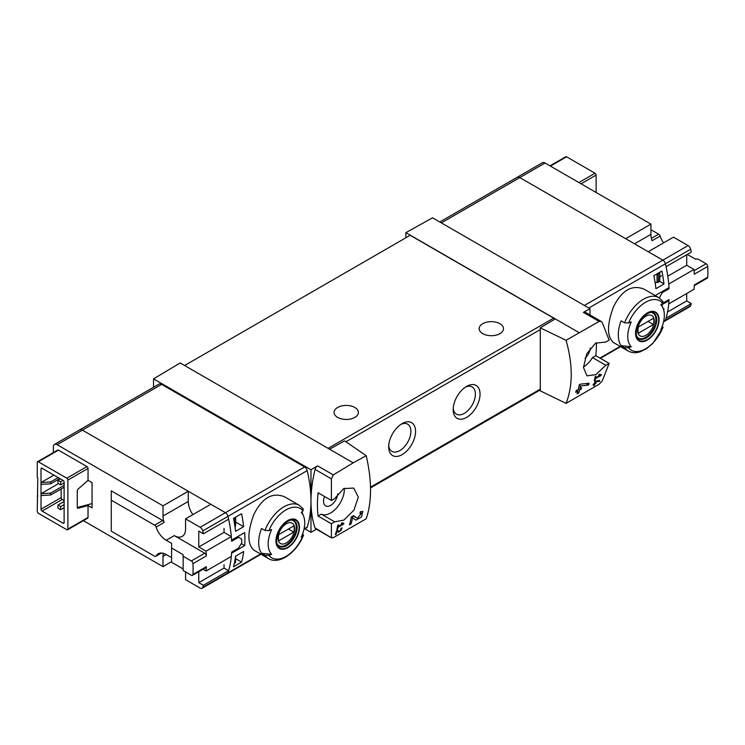 <?xml version="1.0" encoding="UTF-8"?>
<svg xmlns="http://www.w3.org/2000/svg" width="745" height="745" viewBox="0 0 745 745"><rect width="100%" height="100%" fill="white"/><g stroke="black" fill="none" stroke-linecap="round" stroke-linejoin="round"><path stroke-width="1.12" d="M342.719 523.893L338.23 526.491A113.994 65.811 -120 0 0 338.565 524.815L337.755 525.281A113.994 65.811 60 0 1 336.861 529.416L337.671 528.95A113.994 65.811 -120 0 0 338.053 527.311L343.696 524.061A113.994 65.811 -120 0 0 343.873 523.232L341.75 522.86L341.266 523.642L342.719 523.893L341.536 523.204M366.205 455.698L353.204 462.85L329.579 449.207L344.572 440.854L366.205 455.698C371.978 480.693 371.978 501.72 366.205 518.781L333.276 537.694L331.404 537.387L331.404 523.744L334.701 521.835L321.365 514.134A19.379 11.184 120 0 0 336.544 508.025A19.379 11.184 120 0 0 344.33 488.245M353.204 462.85L333.276 474.91L317.575 465.839L310.982 469.778L153.535 378.879L153.535 387.251M334.701 521.835L343.883 520.094L353.959 510.12L358.326 497.12L353.726 488.087L343.724 488.562L334.701 498.563L331.404 500.472L331.404 478.839L333.276 474.91M331.711 538.011L315.079 527.954A3.8 2.198 120 0 0 315.722 528.801L331.702 538.02M361.446 513.212L357.442 518.352L353.503 515.689L351.295 516.965A113.994 65.811 60 0 1 349.424 524.88L351.035 523.949A113.994 65.811 -120 0 0 352.562 517.822L355.989 520.15L361.539 516.909L362.824 511.377L360.291 511.768A113.994 65.811 60 0 1 359.975 513.445L361.446 513.212L360.17 512.467M337.066 531.232L338.649 532.312L342.216 528.019L340.996 528.242A113.994 65.811 60 0 1 340.772 529.043C341.936 529.546 341.471 530.338 339.385 531.418L337.606 530.198L336.498 530.84A113.994 65.811 60 0 1 335.343 534.668L336.153 534.202A113.994 65.811 -120 0 0 337.066 531.232L336.479 530.887M339.385 531.418L337.438 530.3L339.394 531.427M340.903 528.568L341.489 528.913L340.772 529.043M599.529 381.319A113.994 65.811 -120 0 0 599.79 380.444L595.05 381.328A113.994 65.811 60 0 1 594.417 383.545L593.346 384.159A113.994 65.811 60 0 1 593.104 384.951L594.175 384.336A113.994 65.811 60 0 1 593.728 385.714L594.538 385.249A113.994 65.811 -120 0 0 594.985 383.871L595.795 383.405A113.994 65.811 -120 0 0 596.037 382.613L595.227 383.079A113.994 65.811 -120 0 0 595.581 381.85L599.529 381.319L598.356 380.639M566.07 340.307L599.092 321.44L601.215 321.449L602.23 322.483L609.14 340.12L605.843 342.029L595.609 343.147L586.743 353.819L583.484 367.453L586.911 375.834L595.739 374.688L605.843 365.292L609.14 363.392L602.23 381.03L599.092 384.234L566.07 403.39C572.942 385.696 572.942 364.668 566.07 340.307L540.283 327.856L540.283 390.855L566.07 403.39M600.116 375.284L595.628 377.883A113.994 65.811 -120 0 0 595.963 376.206L595.153 376.672A113.994 65.811 60 0 1 594.259 380.816L595.069 380.35A113.994 65.811 -120 0 0 595.451 378.702L601.094 375.452A113.994 65.811 -120 0 0 601.271 374.623L599.148 374.251L598.663 375.033L600.116 375.284L598.933 374.595M588.597 385.035A113.994 65.811 -120 0 0 589.053 383.247L580.402 384.159L579.238 384.83A113.994 65.811 60 0 1 578.306 389.439L576.155 390.678A113.994 65.811 60 0 1 575.745 392.308L577.896 391.069A113.994 65.811 60 0 1 577.096 393.891L578.707 392.96A113.994 65.811 -120 0 0 579.508 390.138L581.128 389.207A113.994 65.811 -120 0 0 581.528 387.577L579.917 388.508A113.994 65.811 -120 0 0 580.467 385.975L588.597 385.035L586.073 383.582M185.561 571.909L185.561 579.666L200.163 588.094A3.8 2.198 -120 0 0 202.063 588.28L227.318 573.697A3.8 2.198 -120 0 0 227.979 572.831A113.994 65.811 -120 0 0 231.583 553.181L244.714 545.591A113.994 65.811 -120 0 0 244.714 532.563L231.583 540.144A113.994 65.811 -120 0 0 227.979 516.341A3.8 2.198 -120 0 0 225.418 512.7L82.388 430.126A5.317 3.073 -120 0 0 79.734 429.856L158.936 384.131A5.317 3.073 -120 0 1 161.6 384.392L304.621 466.966A3.8 2.198 -120 0 1 307.182 470.607A113.994 65.811 -120 0 1 310.982 501.05A113.994 65.811 120 0 0 315.079 527.954M233.52 566.768A113.994 65.811 -120 0 0 235.569 556.161L243.634 551.514A113.994 65.811 -120 0 1 241.576 562.112L233.52 566.768M235.569 531.343A113.994 65.811 -120 0 0 233.52 518.371L241.576 513.715A113.994 65.811 -120 0 1 243.634 526.687L235.569 531.343M688.091 245.58L662.836 260.163L648.234 251.736L673.489 237.152L688.091 245.58A3.8 2.198 60 0 1 690.652 249.221L665.397 263.795A3.8 2.198 -120 0 0 662.836 260.163A3.8 2.198 60 0 1 665.397 263.795A113.994 65.811 -120 0 1 669.001 287.607L655.861 295.188A113.994 65.811 60 0 1 655.907 295.951M686.713 293.521L686.713 300.933L691.304 303.588L666.049 318.171A113.994 65.811 60 0 1 665.397 320.285A3.8 2.198 60 0 1 664.736 321.16A3.8 2.198 -120 0 0 665.397 320.285A113.994 65.811 -120 0 0 669.001 300.635L661.69 304.854M662.417 325.807L662.64 328.107L663.134 327.409L652.881 343.38L646.548 348.679L640.253 351.77C635.727 353.223 631.686 352.962 628.128 350.988L613.414 342.495C606.896 336.619 606.896 324.773 613.414 306.959C621.758 290.215 632.021 284.292 644.192 289.19L658.906 297.683A30.778 17.768 -60 0 0 624.589 322.846L621.116 320.844A30.778 17.768 -60 0 0 621.116 345.661L624.589 347.673L628.547 347.785A112.979 65.225 180 0 0 631.248 346.76L621.116 345.661M663.767 310.293A113.994 65.811 -120 0 0 663.963 308.84L663.423 309.147M661.905 271.04L653.849 275.697A113.994 65.811 -120 0 1 655.898 288.669L663.963 284.013A113.994 65.811 -120 0 0 661.905 271.04M628.547 347.785A28.496 16.455 -60 0 0 662.64 328.107A112.979 65.225 180 0 1 660.852 329.663A25.87 14.937 -60 0 0 663.143 308.393L661.476 304.314M663.143 308.393A25.87 14.937 -60 0 0 660.852 304.845A112.979 65.225 0 0 0 662.64 303.28L662.445 300.999M624.589 322.846L628.547 322.967A112.979 65.225 0 0 0 631.248 321.933A25.87 14.937 -60 0 0 630.577 345.997A25.87 14.937 -60 0 0 631.248 346.76M264.987 530.468A30.778 17.768 -60 0 1 299.294 505.296L284.59 496.803C272.419 491.905 262.166 497.818 253.822 514.553C247.284 532.358 247.284 544.213 253.812 550.117L268.517 558.61A30.778 17.768 -60 0 1 264.987 555.286L261.514 553.284A30.778 17.768 -60 0 1 261.514 528.466L264.987 530.468L268.945 530.58A112.979 65.225 0 0 0 271.646 529.555A25.87 14.937 -60 0 0 270.975 553.619A25.87 14.937 -60 0 0 271.646 554.373A112.979 65.225 180 0 1 268.945 555.407L264.987 555.286M268.517 558.61C279.105 565.259 296.957 552.38 303.541 535.031L303.038 535.72L302.805 533.42M271.646 554.373L261.514 553.284M268.945 555.407A28.496 16.455 -60 0 0 303.038 535.72A112.979 65.225 180 0 1 301.25 537.275A25.87 14.937 -60 0 0 303.532 516.015A25.87 14.937 -60 0 0 301.25 512.458A112.979 65.225 0 0 0 303.038 510.902L302.833 508.611M303.951 529.453L306.521 527.963A3.8 2.198 -120 0 0 307.182 527.097A113.994 65.811 -120 0 0 310.982 501.05L310.982 532.312L316.495 529.239M589.984 314.949L589.984 308.7L432.538 217.801L405.885 232.654L405.885 237.767M589.984 308.7L583.391 312.379A3.8 2.198 120 0 1 585.244 312.211L601.224 321.44M578.902 332.54L405.885 232.654M590.301 347.999A10.067 5.811 -60 0 1 585.002 358.252M583.484 366.987A19.379 11.184 120 0 0 592.499 357.591L595.804 355.691A113.994 65.811 120 0 0 596.428 342.663M555.276 318.897L540.283 327.856M329.579 449.207L180.188 362.955L153.535 378.879M402.123 423.607L402.123 423.607A18.997 10.97 120 0 0 388.685 446.879A18.997 10.97 120 0 0 402.123 454.636A18.997 10.97 120 0 0 415.561 431.364A18.997 10.97 120 0 0 402.123 423.607M466.603 386.376L466.603 386.376A18.997 10.97 120 0 0 453.174 409.648A18.997 10.97 120 0 0 466.603 417.405A18.997 10.97 120 0 0 480.041 394.133A18.997 10.97 120 0 0 466.603 386.376M554.736 319.223A2.282 1.313 -120 0 0 553.656 318.124L410.188 235.29L184.62 365.516M331.404 523.744L318.068 516.043L321.365 514.134M331.404 500.472L318.068 492.771A113.994 65.811 120 0 0 318.068 516.043M317.575 465.839A3.8 2.198 120 0 0 315.079 469.415A113.994 65.811 120 0 0 310.982 501.05L310.982 469.778M310.982 532.312L304.994 528.848M499.923 323.712A12.162 7.022 180 0 1 503.48 328.675A12.162 7.022 180 0 1 491.328 335.697A12.162 7.022 180 0 1 479.165 328.675A12.162 7.022 180 0 1 486.671 322.185A12.162 7.022 180 0 1 499.923 323.712M354.834 407.478A12.162 7.022 180 0 1 358.392 412.441A12.162 7.022 180 0 1 346.239 419.463A12.162 7.022 180 0 1 334.077 412.441A12.162 7.022 180 0 1 341.583 405.951A12.162 7.022 180 0 1 354.834 407.478M453.23 408.204A15.71 9.07 120 0 0 456.424 414.155A15.71 9.07 120 0 0 472.134 405.084A15.71 9.07 120 0 0 472.134 386.944A15.71 9.07 120 0 0 465.392 387.149M388.741 445.435A15.71 9.07 120 0 0 391.945 451.386A15.71 9.07 120 0 0 407.645 442.316A15.71 9.07 120 0 0 407.645 424.175A15.71 9.07 120 0 0 400.903 424.38M60.624 481.782L57.942 480.227L57.942 483.328L60.624 484.883L60.624 481.782L63.046 480.385L42.083 468.288A1.518 0.875 -120 0 0 41.329 468.205A1.518 0.875 -120 0 0 41.012 468.903L42.083 468.288M60.624 484.883L64.117 482.862M57.942 480.227L60.354 478.83M60.624 506.6L57.942 505.045L57.942 508.155L60.624 509.701L60.624 506.6L64.117 504.579M60.624 509.701L64.117 507.69M57.942 505.045L64.117 501.478M324.522 496.496A10.067 5.811 120 0 0 325.593 505.846A10.067 5.811 120 0 0 333.052 503.499A10.067 5.811 120 0 0 337.746 493.814M605.843 365.292L592.499 357.591M609.14 363.392L595.804 355.691M584.369 305.459L662.836 260.163L519.805 177.58A5.317 3.073 -120 0 0 517.142 177.319A5.317 3.073 60 0 1 519.805 177.58L625.67 238.698L650.925 224.124L650.925 234.358L634.535 243.82M669.001 300.635L668.116 300.133M287.691 547.696A16.604 9.583 -60 0 1 277.755 547.1A16.604 9.583 -60 0 1 283.389 524.005A16.604 9.583 -60 0 1 299.229 524.946A16.604 9.583 -60 0 1 287.691 547.696M287.691 521.006A16.073 9.285 120 0 0 276.321 540.693A16.073 9.285 120 0 0 287.691 547.258A16.073 9.285 120 0 0 299.062 527.572A16.073 9.285 120 0 0 287.691 521.006M647.293 340.074A16.604 9.583 -60 0 1 637.366 339.487A16.604 9.583 -60 0 1 643 316.383A16.604 9.583 -60 0 1 658.831 317.333A16.604 9.583 -60 0 1 647.293 340.074M647.293 313.394A16.073 9.285 120 0 0 635.932 333.08A16.073 9.285 120 0 0 647.293 339.646A16.073 9.285 120 0 0 658.664 319.95A16.073 9.285 120 0 0 647.293 313.394M286.322 542.928A11.734 6.78 -60 0 1 279.133 532.703A11.734 6.78 -60 0 1 293.502 524.405A11.734 6.78 -60 0 1 286.322 542.928M293.809 532.126A11.25 6.491 120 0 0 293.809 525.923L278.835 534.565A11.25 6.491 -60 0 0 278.835 540.768L293.809 532.126L288.436 529.025M291.807 520.131A14.444 8.335 -60 0 1 293.269 520.681A14.444 8.335 -60 0 1 295.486 532.256A14.444 8.335 -60 0 1 286.052 544.977A14.444 8.335 -60 0 1 278.835 545.694A14.444 8.335 -60 0 1 277.615 544.707M645.924 335.306A11.734 6.78 -60 0 1 638.744 325.081A11.734 6.78 -60 0 1 653.114 316.783A11.734 6.78 -60 0 1 645.924 335.306M653.412 324.503A11.25 6.491 120 0 0 653.412 318.301L638.437 326.943A11.25 6.491 -60 0 0 638.437 333.155L653.412 324.503L648.038 321.402M651.419 312.509A14.444 8.335 -60 0 1 652.881 313.068A14.444 8.335 -60 0 1 655.088 324.634A14.444 8.335 -60 0 1 645.654 337.364A14.444 8.335 -60 0 1 638.437 338.072A14.444 8.335 -60 0 1 637.226 337.085M244.714 545.591L241.296 543.626M235.625 522.068L243.634 526.687M235.625 558.675L241.576 562.112M659.66 281.191L663.963 284.013M601.094 375.452L599.11 374.307M595.628 377.883L594.994 377.51M595.069 380.35L594.454 379.997M595.451 378.702L594.827 378.348M594.175 384.336L593.616 384.01M594.538 385.249L593.989 384.932M594.985 383.871L594.417 383.545M595.795 383.405L595.227 383.079M595.581 381.85L594.994 381.514M577.896 391.069L576.695 390.371M578.707 392.96L577.561 392.298M579.508 390.138L578.306 389.439M581.128 389.207L579.917 388.508M580.467 385.975L579.172 385.221M352.562 517.822L351.277 517.077M351.379 517.132A5.513 3.185 120 0 0 353.707 516.192M351.035 523.949L349.88 523.279M343.696 524.061L341.713 522.915M338.23 526.491L337.597 526.119M337.671 528.95L337.057 528.605M338.053 527.311L337.42 526.957M336.153 534.202L335.604 533.886M88.031 480.32L88.031 468.437A1.518 0.875 -120 0 0 86.96 466.575L58.473 450.138A1.518 0.875 -120 0 0 57.719 450.064L37.567 461.695A1.518 0.875 -120 0 0 37.25 462.394L37.25 477.592L37.79 477.899L37.25 511.405A1.518 0.875 -120 0 0 38.321 513.268L66.808 529.714A1.518 0.875 -120 0 0 67.562 529.788A1.518 0.875 -120 0 0 67.879 529.09L88.031 517.458L88.031 505.585L92.063 507.913L92.063 482.639L88.031 480.32L78.076 489.139A1.518 0.875 -60 0 0 77.284 490.797L77.284 507.513L92.063 503.592M67.562 529.788L87.714 518.157A1.518 0.875 -120 0 0 88.031 517.458M83.375 520.662L162.997 566.628L162.997 556.394L166.219 554.531A15.962 9.21 -120 0 0 158.238 553.74A15.962 9.21 -120 0 0 156.068 556.003L161.283 552.995M163.36 553.312A15.962 9.21 -120 0 0 162.997 556.394M162.997 516.062L188.252 501.478L188.252 491.244L162.997 505.827L162.997 516.062A15.962 9.21 -120 0 0 164.133 522.422A2.282 1.313 -120 0 0 162.68 520.532L111.275 490.853L111.275 531.185L154.625 556.217A2.282 1.313 -120 0 0 155.761 556.329A2.282 1.313 -120 0 0 156.068 556.003M162.997 505.827L57.132 444.709A5.317 3.073 -120 0 0 54.469 444.439A5.317 3.073 -120 0 0 53.37 446.879L53.37 452.569M37.567 461.695A1.518 0.875 -120 0 1 38.321 461.77L66.808 478.216A1.518 0.875 -120 0 1 67.879 480.078L67.879 529.09M77.284 507.513A1.518 0.875 -60 0 0 77.601 508.202A1.518 0.875 -60 0 0 78.076 508.248L88.031 505.585M63.046 480.385A1.518 0.875 -120 0 1 64.117 482.248L64.117 522.58A1.518 0.875 -120 0 1 63.8 523.269A1.518 0.875 -120 0 1 63.046 523.195L42.083 511.098A1.518 0.875 -120 0 1 41.012 509.235L41.012 468.903M37.79 495.9L37.25 496.207M192.955 563.658L206.384 555.9A113.994 65.811 -120 0 0 206.058 551.16L231.313 536.586A113.994 65.811 -120 0 1 231.639 541.27L238.54 537.285L241.697 539.11A113.994 65.811 -120 0 1 241.697 542.947L238.54 548.143L231.639 552.129A113.994 65.811 -120 0 1 231.313 556.441L206.058 571.024A113.994 65.811 -120 0 0 206.384 566.666A2.282 1.313 -120 0 1 205.918 567.597L192.48 575.354A2.282 1.313 -120 0 0 192.955 574.423A113.994 65.811 -120 0 0 192.955 563.658A2.282 1.313 -120 0 0 191.344 560.976L183.149 556.236L183.149 554.69L171.592 548.022L171.592 543.366L166.219 540.265L174.274 535.608A15.962 9.21 -120 0 0 182.255 536.4A15.962 9.21 -120 0 0 185.561 529.09L185.561 518.855L210.816 504.272L225.418 512.7L304.621 466.966M238.54 537.285L237.543 536.707M206.058 551.16L198.785 546.96L224.04 532.377L224.04 528.345M198.785 546.96L198.785 531.138L203.376 533.793L228.631 519.209A113.994 65.811 -120 0 0 227.979 516.341A3.8 2.198 -120 0 0 225.418 512.7L200.163 527.283L185.561 518.855M202.063 588.28A3.8 2.198 -120 0 0 202.724 587.405A113.994 65.811 -120 0 0 203.376 585.291L198.785 582.646L198.785 571.722M198.785 582.646L224.04 568.062L224.04 564.645M233.651 518.995L235.178 518.194A1.518 0.875 0 0 0 235.625 517.57A1.518 0.875 0 0 0 235.606 517.43L235.541 517.207M235.606 517.71L235.606 525.812A1.518 0.875 180 0 1 235.625 525.951A1.518 0.875 180 0 1 235.178 526.566L234.982 526.687M234.349 563.35L235.178 562.866A1.518 0.875 0 0 0 235.625 562.251A1.518 0.875 0 0 0 235.606 562.112L235.606 556.143L235.625 562.251M260.992 554.261L227.318 573.697A3.8 2.198 -120 0 0 227.979 572.831A113.994 65.811 -120 0 0 228.631 570.707L224.04 568.062M188.252 491.244L82.388 430.126A5.317 3.073 -120 0 0 79.734 429.856L54.469 444.439M188.252 501.478A15.962 9.21 -120 0 0 192.853 514.646M231.313 536.586L224.04 532.377M162.997 566.628L171.592 561.665M203.376 533.793A113.994 65.811 -120 0 0 202.724 530.924A3.8 2.198 -120 0 0 200.163 527.283M203.376 585.291L228.631 570.707M206.384 555.9A2.282 1.313 -120 0 0 204.773 553.218L174.274 535.608M203.022 569.273L206.058 571.024M166.219 540.265A15.962 9.21 -120 0 1 156.068 527.069A2.282 1.313 -120 0 0 154.625 525.188L111.275 500.165M171.592 548.022L171.592 562.289L183.149 568.957M166.219 554.531L171.592 557.632M183.149 556.236L183.149 570.512L191.344 575.242A2.282 1.313 -120 0 0 192.48 575.354M58.203 477.592L50.688 481.931L41.012 482.555L53.91 475.105M50.688 481.931L50.688 483.794L59.823 478.523M41.012 484.418L50.688 483.794M64.117 485.349L50.688 493.106L41.012 493.721L58.473 483.645M63.316 483.328L64.117 483.794M50.688 493.106L50.688 494.969L64.117 487.211M41.012 495.583L50.688 494.969M61.165 488.916L61.165 497.604A1.518 0.875 -120 0 0 62.235 499.467L64.117 500.547M439.783 221.982L542.407 162.736A5.317 3.073 60 0 1 545.061 163.006L650.925 224.124M650.925 229.702L658.673 234.181A2.282 1.313 60 0 1 660.126 236.063L652.061 240.719A15.962 9.21 60 0 1 650.925 234.358M596.112 192.471L596.112 175.103L581.063 183.792M549.987 165.846L565.8 156.72A1.518 0.875 60 0 1 566.554 156.795L550.434 166.107M596.112 175.103A1.518 0.875 60 0 0 595.041 173.24L566.554 156.795M662.631 303.299L669.057 299.583A113.994 65.811 60 0 1 668.731 303.895L693.995 289.321A113.994 65.811 60 0 0 694.312 284.963L707.75 277.205A2.282 1.313 60 0 1 707.284 278.136L694.275 285.652M687.272 254.417L695.253 259.027L697.944 259.027L706.139 263.758A2.282 1.313 60 0 1 707.75 266.44A113.994 65.811 60 0 1 707.75 277.205M686.713 254.734L686.713 265.257L693.995 269.457A113.994 65.811 60 0 1 694.312 274.197L707.75 266.44M693.995 269.457L668.731 284.041A113.994 65.811 60 0 1 669.057 288.725L662.156 292.711L661.15 292.133M659.306 297.925L662.156 292.711M668.06 288.147L669.057 288.725M686.713 300.933L667.548 312.006M659.772 276.786L661.458 275.808M686.713 265.257L667.799 276.181M659.176 272.623L659.772 272.968L659.66 281.498L658.375 282.243A1.518 0.875 180 0 1 657.062 282.485L655.051 282.299M659.66 273.126L658.375 273.862A1.518 0.875 180 0 1 657.062 274.104L656.662 274.076M588.801 308.02L665.397 263.795A113.994 65.811 60 0 1 666.049 266.673L691.304 252.089A113.994 65.811 60 0 0 690.652 249.221M691.304 303.588A113.994 65.811 60 0 1 690.652 305.701A3.8 2.198 60 0 1 689.991 306.577L663.553 321.84M663.59 242.87A15.962 9.21 60 0 1 660.126 236.063M690.652 305.701L663.683 321.272M620.166 346.397L599.939 358.075M628.128 350.988A30.778 17.768 -60 0 1 624.589 347.673M202.724 587.405L260.564 554.01M304.072 528.894L307.182 527.097M202.724 530.924L307.182 470.607M599.092 321.44L583.391 312.379M345.931 441.785L540.283 329.569M370.516 487.156L540.283 389.141M331.404 478.839L315.079 469.415M57.132 444.709L161.6 384.392M328.098 448.35L553.656 318.124M545.061 163.006L441.338 222.885M268.945 530.58A28.496 16.455 -60 0 1 303.038 510.902M286.629 545.619A14.816 8.558 -60 0 1 279.226 546.355C277.866 544.818 275.538 544.735 277.28 535.469C279.692 524.983 291.211 517.468 294.042 520.69A14.816 8.558 -60 0 1 296.314 532.563A14.816 8.558 -60 0 1 286.629 545.619M628.547 322.967A28.496 16.455 -60 0 1 662.64 303.28M646.241 338.007A14.816 8.558 -60 0 1 638.828 338.742C637.478 337.196 635.15 337.122 636.891 327.856C639.294 317.37 650.813 309.846 653.644 313.077A14.816 8.558 -60 0 1 655.917 324.95A14.816 8.558 -60 0 1 646.241 338.007M357.404 518.324L353.167 515.885L357.442 518.352M67.879 480.078L88.031 468.437M192.955 574.423L206.384 566.666M233.902 518.93L233.902 520.28M235.178 518.194L235.178 526.566M235.178 558.927L235.178 562.866M156.068 527.069L164.133 522.422M154.625 525.188L162.68 520.532M191.344 560.976L204.773 553.218M66.808 478.216L86.96 466.575M38.321 461.77L58.473 450.138M41.012 509.235L61.165 497.604M42.083 511.098L62.235 499.467M63.046 523.195L64.117 522.58M78.076 508.248L77.322 507.811M657.062 282.485L657.062 274.104M658.375 282.243L658.375 273.862M658.673 234.181L651.4 238.381M706.139 263.758L694.098 270.714M595.041 173.24L578.921 182.544M303.532 516.015L301.865 511.936M370.535 487.91L540.283 389.914M620.594 346.639L600.358 358.317M303.42 509.133L299.294 505.296M663.031 301.511L658.906 297.683M293.269 520.681L292.357 520.159M278.835 545.694L277.922 545.163M652.881 313.068L651.968 312.537M638.437 338.072L637.524 337.55M235.625 517.57L235.625 525.951M155.761 556.329L161.516 553.004M659.772 281.349L659.772 272.968"/></g></svg>
